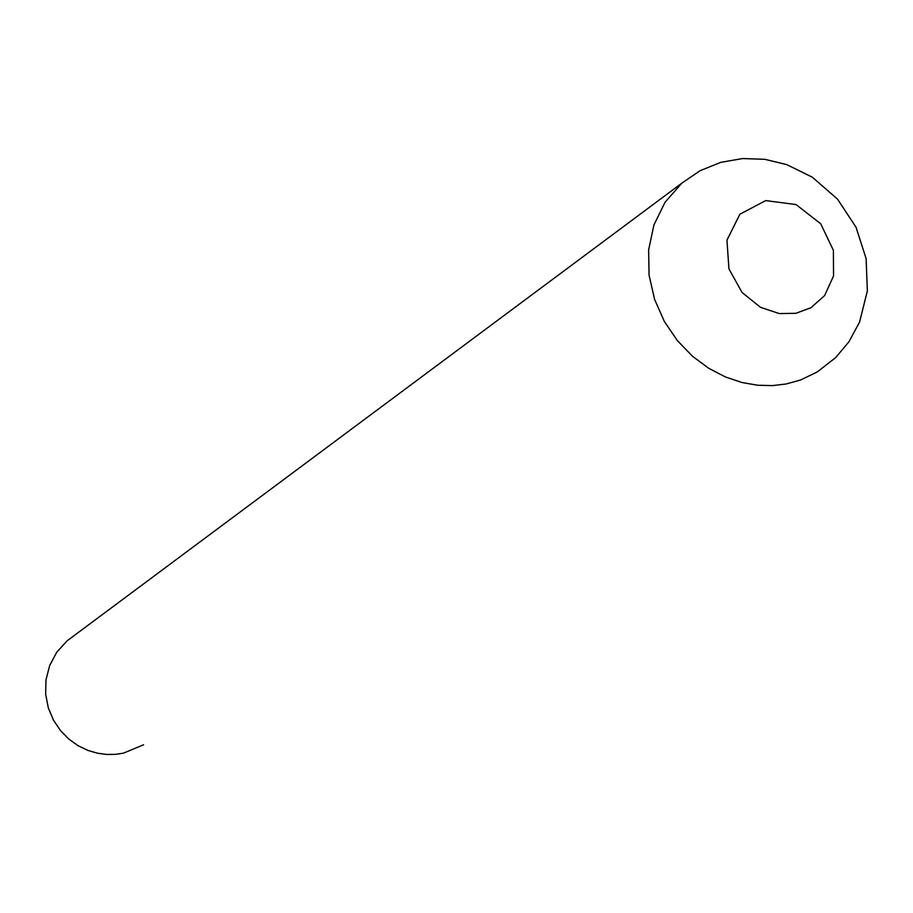 <?xml version="1.0" encoding="UTF-8"?>
<svg xmlns="http://www.w3.org/2000/svg" width="913" height="913" viewBox="0 0 913 913"><rect width="100%" height="100%" fill="white"/><g stroke="black" fill="none" stroke-linecap="round" stroke-linejoin="round"><path stroke-width="1.37" d="M681.817 183.171L665.075 202.218L653.902 225.032L648.629 249.922L649.075 275.224L654.621 299.464L664.367 321.49L677.309 340.538L692.408 356.173L708.705 368.281L725.424 376.966L741.915 382.501L757.722 385.252L772.524 385.606L786.116 383.985L800.53 380.013L817.261 371.945L835.68 357.588L848.942 341.782L859.578 322.061L867.35 290.973L866.117 258.607L856.029 227.257L837.563 199.171L812.308 177.19L786.778 164.614L764.889 159.33L742.554 158.554L720.665 162.377L700.123 170.685L681.817 183.171L67.106 640.835L56.789 652.167L49.679 665.474L45.992 679.808L45.65 694.2L48.309 707.872L53.49 720.174L60.6 730.708L69.046 739.268L78.301 745.807L87.888 750.395L97.44 753.202L106.661 754.446L115.369 754.355L123.415 753.168L143.569 744.78M795.828 313.319L810.904 307.761L824.633 295.561L833.558 275.92L833.386 250.322L820.73 223.788L796.068 204.569L765.71 200.586L739.884 214.224L726.953 240.153L728.928 268.89L742.041 292.457L760.415 307.282L779.268 313.581L795.828 313.319"/></g></svg>

